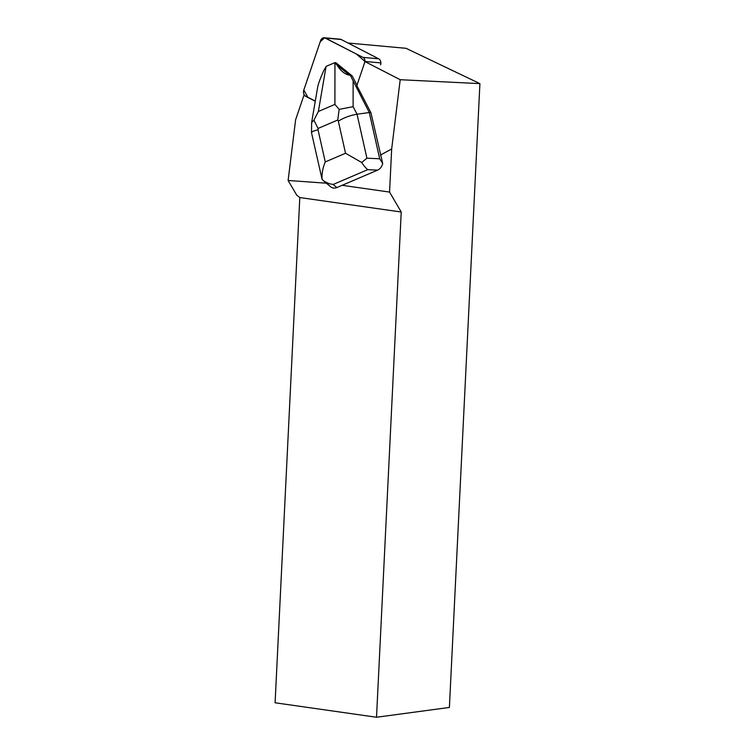 <?xml version="1.0" encoding="UTF-8"?>
<svg xmlns="http://www.w3.org/2000/svg" width="755" height="755" viewBox="0 0 755 755"><rect width="100%" height="100%" fill="white"/><g stroke="black" fill="none" stroke-linecap="round" stroke-linejoin="round"><path stroke-width="1.13" d="M324.32 37.75A4.681 3.615 -84.8 0 0 320.573 40.713L303.803 90.062A4.681 3.615 -84.8 0 0 305.633 96.121L315.288 101.085L307.87 97.272L303.803 90.043L320.224 41.752L324.659 37.807L356.162 53.898L365.071 61.485A4.681 3.615 -84.8 0 0 362.928 57.371L325.367 38.061A4.681 3.615 -84.8 0 0 324.32 37.75L340.109 39.194A4.681 3.615 95.2 0 1 341.166 39.496L378.717 58.814A4.681 3.615 95.2 0 1 380.548 64.873M382.7 163.524C381.917 166.704 380.218 168.903 377.613 170.12L367.77 169.658C366.043 168.374 364.023 165.996 361.72 162.504L345.535 153.256L338.325 121.149C344.053 117.62 350.292 115.317 357.03 114.231L366.911 158.182L379.69 158.776L382.7 163.524L370.903 112.665L356.841 85.579L364.382 63.401A4.681 3.624 95.2 0 0 364.703 61.448L400.207 79.709L391.675 148.962L380.435 155.077M342.147 185.305L389.561 192.072L391.675 148.962M326.434 183.21L288.108 180.473L296.809 195.262L299.801 197.546L275.094 702.782L376.518 717.25L449.395 707.444L479.906 83.626L400.207 79.709M376.518 717.25L401.226 212.013L299.801 197.546M401.226 212.013L389.561 192.072M315.269 101.236L305.256 96.093A4.681 3.624 95.2 0 1 304.029 94.998L295.63 119.696L288.108 180.473M348.008 43.016L406.039 48.311L479.906 83.626M380.869 62.929L364.703 61.448M379.69 158.776L369.289 112.523L370.903 112.665M356.983 85.164L352.189 75.915L335.899 62.731L334.871 62.637L337.023 65.072C340.835 71.064 344.988 74.415 349.471 75.151L337.023 65.072M349.471 75.151L352.189 75.915M350.546 75.774L369.289 112.523L357.03 114.231L353.113 106.681L339.184 109.362L337.74 120.026L318.063 128.454L313.91 120.177L318.374 111.485L334.899 104.407L339.184 109.362M322.102 179.463L311.504 132.635C311.636 131.748 313.816 130.813 318.044 129.822L325.254 161.938C322.696 168.186 321.649 174.028 322.102 179.463L324.49 181.455L329.142 183.691L333.172 184.465L336.834 187.57L377.613 170.12M336.834 187.57C334.522 188.495 332.426 188.212 330.558 186.712L323.121 180.407M311.683 122.159L317.666 87.184C318.261 83.928 320.262 78.463 323.668 70.781L326.169 66.355L334.871 62.637M366.911 158.182L361.72 162.504M311.645 122.499L313.91 120.177M341.166 39.496L325.367 38.061M362.928 57.371L378.717 58.814M338.325 121.149L337.74 120.026M318.063 128.454L318.044 129.822M325.254 161.938L345.535 153.256M367.77 169.658L333.172 184.465M353.142 81.417L353.113 106.681M326.056 66.544L318.374 111.485M334.899 104.407L334.956 62.731M311.645 122.612L311.504 132.635"/></g></svg>

